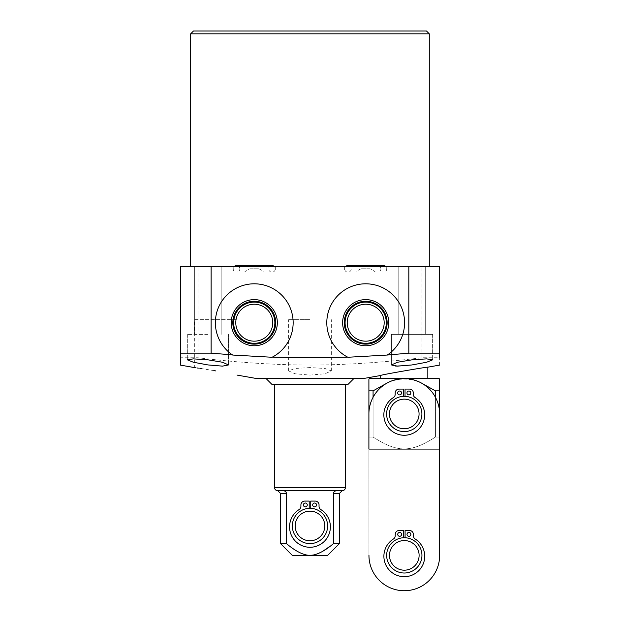<?xml version="1.0" encoding="UTF-8"?>
<svg xmlns="http://www.w3.org/2000/svg" width="620" height="620" viewBox="0 0 620 620"><rect width="100%" height="100%" fill="white"/><g stroke="black" fill="none" stroke-linecap="round" stroke-linejoin="round"><path stroke-width="0.46" stroke-dasharray="3.1 2.33" d="M180.343 266.693L439.611 266.693L439.611 357.748L421.98 357.748C382.803 362.514 345.472 364.963 309.977 365.095C274.087 364.932 236.755 362.483 197.974 357.748L180.343 357.748L180.343 266.693M309.977 266.693L190.666 266.693L309.977 266.693M412.036 266.693L398.784 266.693L412.036 266.693M207.925 266.693L194.672 266.693L207.925 266.693M254.262 266.693L233.213 266.693L254.262 266.693M365.699 266.693L344.65 266.693L365.699 266.693M429.288 33.829L190.666 33.829M426.459 31L193.494 31M309.977 367.567L294.919 368.481L288.626 370.907L294.957 373.759L309.977 375.092L324.981 373.759L331.328 370.907L325.027 368.474L309.977 367.567M363.01 378.603L256.944 378.603M207.925 359.817L222.464 362.243L228.524 364.932L222.464 366.133L207.925 364.932L193.355 362.243L187.325 359.817L193.37 358.872L207.925 359.817M214.28 370.667L201.981 368.691M200.121 368.412L198.276 368.14M197.067 367.962L195.742 367.769M195.075 367.668L194.347 367.567L194.347 319.68L237.057 319.68L194.347 319.68M207.925 334.389L187.325 334.389L207.925 334.389M272.219 357.19A38.889 38.889 0 0 0 285.308 299.282A38.889 38.889 0 0 0 226.037 295.942A38.889 38.889 0 0 0 232.547 354.958M254.262 304.219A18.476 18.476 0 0 1 272.738 322.695A18.476 18.476 0 0 1 254.262 341.171A18.476 18.476 0 0 1 235.778 322.695A18.476 18.476 0 0 1 254.262 304.219A18.476 18.476 0 0 0 235.778 322.695A18.476 18.476 0 0 0 254.262 341.171A18.476 18.476 0 0 0 272.738 322.695A18.476 18.476 0 0 0 254.262 304.219M387.415 354.958A38.889 38.889 0 0 0 393.925 295.942A38.889 38.889 0 0 0 334.645 299.282A38.889 38.889 0 0 0 347.735 357.19M439.611 365.095L439.611 357.748M391.437 364.932L391.437 334.389L432.636 334.389L391.437 334.389L412.036 334.389L391.437 334.389L391.437 364.932L397.459 362.251L412.036 359.817L426.607 358.872L432.636 359.817L426.622 362.243L412.036 364.932M411.688 364.978L407.107 365.537M427.823 367.172C429.505 366.459 379.022 375.077 380.688 375.488M412.036 334.389L432.636 334.389L412.036 334.389M365.699 304.219A18.476 18.476 0 0 1 384.175 322.695A18.476 18.476 0 0 1 365.699 341.171A18.476 18.476 0 0 1 347.216 322.695A18.476 18.476 0 0 1 365.699 304.219A18.476 18.476 0 0 0 347.216 322.695A18.476 18.476 0 0 0 365.699 341.171A18.476 18.476 0 0 0 384.175 322.695A18.476 18.476 0 0 0 365.699 304.219M421.98 357.748L421.98 266.693M197.974 357.748L197.974 266.693M309.977 319.68L288.626 319.68L309.977 319.68M309.977 378.603L266.135 378.603L309.977 378.603M345.309 384.26L274.644 384.26L345.309 384.26M339.442 543.585L333.545 543.585L333.545 493.435C333.653 491.807 334.808 490.862 337.001 490.606L277.69 490.606M337.001 490.606L342.271 490.606M282.953 490.606C285.154 490.87 286.3 491.815 286.409 493.435L286.409 543.585L280.519 543.585M292.299 555.373L309.977 555.373C303.521 555.288 295.663 551.358 286.409 543.585M310.752 508.338L310.752 501.084L310.752 508.338A17.639 17.639 0 0 1 327.616 525.962A17.639 17.639 0 0 0 310.752 508.338A17.639 17.639 0 0 1 327.616 525.962A17.639 17.639 0 0 1 309.977 543.601A17.639 17.639 0 0 1 292.338 525.962A17.639 17.639 0 0 1 309.977 508.322A17.639 17.639 0 0 1 327.616 525.962A17.639 17.639 0 0 1 309.977 543.601A17.639 17.639 0 0 1 292.338 525.962A17.639 17.639 0 0 1 309.977 508.322A17.639 17.639 0 0 1 327.616 525.962A17.639 17.639 0 0 1 309.977 543.601A17.639 17.639 0 0 1 292.338 525.962A17.639 17.639 0 0 1 309.202 508.338L309.202 501.084L304.776 501.084A3.867 3.867 0 0 0 300.909 504.951L300.909 506.308A3.867 3.867 0 0 1 299.103 509.578A20.413 20.413 0 0 0 294.508 540.175A20.413 20.413 0 0 0 325.446 540.175A20.413 20.413 0 0 0 320.85 509.578A3.867 3.867 0 0 1 319.044 506.308L319.044 504.951A3.867 3.867 0 0 0 315.185 501.084L310.752 501.084L310.752 508.338A17.639 17.639 0 0 1 327.616 525.962A17.639 17.639 0 0 1 309.977 543.601A17.639 17.639 0 0 1 292.338 525.962A17.639 17.639 0 0 1 309.202 508.338A17.639 17.639 0 0 0 292.338 525.962A17.639 17.639 0 0 1 309.977 508.322A17.639 17.639 0 0 1 327.616 525.962A17.639 17.639 0 0 1 309.977 543.601A17.639 17.639 0 0 1 292.338 525.962A17.639 17.639 0 0 1 309.202 508.338L309.202 501.084L309.202 508.338M309.977 555.373L327.654 555.373M333.545 543.585L320.695 552.374M316.96 554.04L313.449 555.032M327.616 525.962A17.639 17.639 0 0 1 309.977 543.601A17.639 17.639 0 0 1 292.338 525.962A17.639 17.639 0 0 0 309.977 543.601A17.639 17.639 0 0 0 327.616 525.962M303.405 504.951A1.93 1.93 0 0 1 305.342 503.021A1.93 1.93 0 0 1 307.272 504.951A1.93 1.93 0 0 1 305.342 506.881A1.93 1.93 0 0 1 303.405 504.951A1.93 1.93 0 0 0 305.342 506.881A1.93 1.93 0 0 0 307.272 504.951A1.93 1.93 0 0 0 305.342 503.021A1.93 1.93 0 0 0 303.405 504.951A1.93 1.93 0 0 0 305.342 506.881A1.93 1.93 0 0 0 307.272 504.951A1.93 1.93 0 0 0 305.342 503.021A1.93 1.93 0 0 0 303.405 504.951M312.681 504.951A1.93 1.93 0 0 1 314.619 503.021A1.93 1.93 0 0 1 316.549 504.951A1.93 1.93 0 0 1 314.619 506.881A1.93 1.93 0 0 1 312.681 504.951A1.93 1.93 0 0 0 314.619 506.881A1.93 1.93 0 0 0 316.549 504.951A1.93 1.93 0 0 0 314.619 503.021A1.93 1.93 0 0 0 312.681 504.951A1.93 1.93 0 0 0 314.619 506.881A1.93 1.93 0 0 0 316.549 504.951A1.93 1.93 0 0 0 314.619 503.021A1.93 1.93 0 0 0 312.681 504.951M310.752 501.084L315.185 501.084A3.867 3.867 0 0 1 319.044 504.951L319.044 506.308A3.867 3.867 0 0 0 320.85 509.578A20.413 20.413 0 0 1 325.446 540.175A20.413 20.413 0 0 1 294.508 540.175A20.413 20.413 0 0 1 299.103 509.578A3.867 3.867 0 0 0 300.909 506.308L300.909 504.951A3.867 3.867 0 0 1 304.776 501.084L309.202 501.084L304.776 501.084A3.867 3.867 0 0 0 300.909 504.951L300.909 506.308A3.867 3.867 0 0 1 299.103 509.578A20.413 20.413 0 0 0 294.508 540.175A20.413 20.413 0 0 0 325.446 540.175A20.413 20.413 0 0 0 320.85 509.578A3.867 3.867 0 0 1 319.044 506.308L319.044 504.951A3.867 3.867 0 0 0 315.185 501.084L310.752 501.084M295.167 525.962A14.81 14.81 0 0 1 309.977 511.143A14.81 14.81 0 0 1 324.787 525.962A14.81 14.81 0 0 1 309.977 540.772A14.81 14.81 0 0 1 295.167 525.962M427.823 378.603L380.688 378.603L427.823 378.603M439.138 378.603L369.373 378.603M439.611 448.841L439.611 437.054L439.611 448.841L439.138 449.314L369.373 449.314L368.916 448.849L368.9 413.966A35.355 35.355 0 0 1 387.337 382.912C398.614 377.781 409.897 377.781 421.174 382.912A35.355 35.355 0 0 0 387.337 382.912A35.355 35.355 0 0 1 421.174 382.912C409.897 377.781 398.614 377.781 387.337 382.912L373.077 390.856L368.9 390.856L368.9 437.054L373.077 437.054L373.077 390.856M439.611 390.856L435.434 390.856L435.434 397.288A35.355 35.355 0 0 1 439.611 413.943L439.611 390.856M435.434 397.288L435.434 437.054L439.611 437.054L435.434 437.054L435.434 397.288A35.355 35.355 0 0 0 421.174 382.912A35.355 35.355 0 0 1 439.611 413.943L439.657 555.365A35.355 35.355 0 0 1 404.31 590.728A35.355 35.355 0 0 1 368.947 555.38A35.355 35.355 0 0 0 404.31 590.728A35.355 35.355 0 0 0 439.657 555.365L439.611 413.943A35.355 35.355 0 0 0 404.24 378.603A35.355 35.355 0 0 0 368.9 413.966L368.947 555.38L368.9 413.966A35.355 35.355 0 0 1 373.077 397.288L373.077 437.054C397.8 452.802 410.564 452.941 435.434 437.054C410.742 452.802 397.924 452.933 373.077 437.054L368.908 437.054M405.077 537.749L405.077 530.503L405.077 537.749A17.639 17.639 0 0 1 421.941 555.373A17.639 17.639 0 0 0 405.077 537.749A17.639 17.639 0 0 1 421.941 555.373A17.639 17.639 0 0 1 404.302 573.012A17.639 17.639 0 0 1 386.663 555.373A17.639 17.639 0 0 1 404.302 537.734A17.639 17.639 0 0 1 421.941 555.373A17.639 17.639 0 0 1 404.302 573.012A17.639 17.639 0 0 1 386.663 555.373A17.639 17.639 0 0 1 404.302 537.734A17.639 17.639 0 0 1 421.941 555.373A17.639 17.639 0 0 1 404.302 573.012A17.639 17.639 0 0 1 386.663 555.373A17.639 17.639 0 0 1 404.302 537.734A17.639 17.639 0 0 1 421.941 555.373A17.639 17.639 0 0 1 404.302 573.012A17.639 17.639 0 0 1 386.663 555.373A17.639 17.639 0 0 1 404.302 537.734A17.639 17.639 0 0 1 421.941 555.373A17.639 17.639 0 0 1 404.302 573.012A17.639 17.639 0 0 1 386.663 555.373A17.639 17.639 0 0 1 403.527 537.749L403.527 530.503L399.094 530.503A3.867 3.867 0 0 0 395.235 534.37L395.235 535.726A3.867 3.867 0 0 1 393.429 538.997A20.413 20.413 0 0 0 388.833 569.586A20.413 20.413 0 0 0 419.771 569.586A20.413 20.413 0 0 0 415.175 538.997A3.867 3.867 0 0 1 413.37 535.726L413.37 534.37A3.867 3.867 0 0 0 409.502 530.503L405.077 530.503L405.077 537.749A17.639 17.639 0 0 1 421.941 555.373A17.639 17.639 0 0 1 404.302 573.012A17.639 17.639 0 0 1 386.663 555.373A17.639 17.639 0 0 1 403.527 537.749A17.639 17.639 0 0 0 386.663 555.373A17.639 17.639 0 0 1 404.302 537.734A17.639 17.639 0 0 1 421.941 555.373A17.639 17.639 0 0 1 404.302 573.012A17.639 17.639 0 0 1 386.663 555.373A17.639 17.639 0 0 1 403.527 537.749L403.527 530.503L403.527 537.749M439.138 449.314L369.373 449.314M387.337 382.912A35.355 35.355 0 0 0 373.077 397.288M405.031 396.335L405.031 389.081L405.031 396.335A17.639 17.639 0 0 1 421.894 413.959A17.639 17.639 0 0 0 405.031 396.335A17.639 17.639 0 0 1 421.894 413.959A17.639 17.639 0 0 1 404.256 431.597A17.639 17.639 0 0 1 386.617 413.959A17.639 17.639 0 0 1 404.256 396.32A17.639 17.639 0 0 1 421.894 413.959A17.639 17.639 0 0 1 404.256 431.597A17.639 17.639 0 0 1 386.617 413.959A17.639 17.639 0 0 1 403.481 396.335L403.481 389.081L399.048 389.081A3.867 3.867 0 0 0 395.188 392.948L395.188 394.304A3.867 3.867 0 0 1 393.382 397.583A20.413 20.413 0 0 0 388.787 428.172A20.413 20.413 0 0 0 419.725 428.172A20.413 20.413 0 0 0 415.129 397.583A3.867 3.867 0 0 1 413.323 394.304L413.323 392.948A3.867 3.867 0 0 0 409.456 389.081L405.031 389.081L405.031 396.335A17.639 17.639 0 0 1 421.894 413.959A17.639 17.639 0 0 1 404.256 431.597A17.639 17.639 0 0 1 386.617 413.959A17.639 17.639 0 0 1 403.481 396.335A17.639 17.639 0 0 0 386.617 413.959A17.639 17.639 0 0 1 404.256 396.32A17.639 17.639 0 0 1 421.894 413.959A17.639 17.639 0 0 1 404.256 431.597A17.639 17.639 0 0 1 386.617 413.959A17.639 17.639 0 0 1 404.256 396.32A17.639 17.639 0 0 1 421.894 413.959A17.639 17.639 0 0 1 404.256 431.597A17.639 17.639 0 0 1 386.617 413.959A17.639 17.639 0 0 1 403.481 396.335L403.481 389.081L403.481 396.335M421.894 413.959A17.639 17.639 0 0 1 404.256 431.597A17.639 17.639 0 0 1 386.617 413.959A17.639 17.639 0 0 0 404.256 431.597A17.639 17.639 0 0 0 421.894 413.959M397.683 392.948A1.93 1.93 0 0 1 399.613 391.019A1.93 1.93 0 0 1 401.551 392.948A1.93 1.93 0 0 1 399.613 394.886A1.93 1.93 0 0 1 397.683 392.948A1.93 1.93 0 0 0 399.613 394.886A1.93 1.93 0 0 0 401.551 392.948A1.93 1.93 0 0 0 399.613 391.019A1.93 1.93 0 0 0 397.683 392.948A1.93 1.93 0 0 0 399.613 394.886A1.93 1.93 0 0 0 401.551 392.948A1.93 1.93 0 0 0 399.613 391.019A1.93 1.93 0 0 0 397.683 392.948M406.96 392.948A1.93 1.93 0 0 1 408.89 391.019A1.93 1.93 0 0 1 410.828 392.948A1.93 1.93 0 0 1 408.89 394.886A1.93 1.93 0 0 1 406.96 392.948A1.93 1.93 0 0 0 408.89 394.886A1.93 1.93 0 0 0 410.828 392.948A1.93 1.93 0 0 0 408.89 391.019A1.93 1.93 0 0 0 406.96 392.948A1.93 1.93 0 0 0 408.89 394.886A1.93 1.93 0 0 0 410.828 392.948A1.93 1.93 0 0 0 408.89 391.019A1.93 1.93 0 0 0 406.96 392.948M405.031 389.081L409.456 389.081A3.867 3.867 0 0 1 413.323 392.948L413.323 394.304A3.867 3.867 0 0 0 415.129 397.583A20.413 20.413 0 0 1 419.725 428.172A20.413 20.413 0 0 1 388.787 428.172A20.413 20.413 0 0 1 393.382 397.583A3.867 3.867 0 0 0 395.188 394.304L395.188 392.948A3.867 3.867 0 0 1 399.048 389.081L403.481 389.081L399.048 389.081A3.867 3.867 0 0 0 395.188 392.948L395.188 394.304A3.867 3.867 0 0 1 393.382 397.583A20.413 20.413 0 0 0 388.787 428.172A20.413 20.413 0 0 0 419.725 428.172A20.413 20.413 0 0 0 415.129 397.583A3.867 3.867 0 0 1 413.323 394.304L413.323 392.948A3.867 3.867 0 0 0 409.456 389.081L405.031 389.081M389.445 413.959A14.81 14.81 0 0 1 404.256 399.148A14.81 14.81 0 0 1 419.066 413.959A14.81 14.81 0 0 1 404.256 428.769A14.81 14.81 0 0 1 389.445 413.959M439.657 555.365A35.355 35.355 0 0 1 404.31 590.728A35.355 35.355 0 0 1 368.947 555.38M421.941 555.373A17.639 17.639 0 0 1 404.302 573.012A17.639 17.639 0 0 1 386.663 555.373A17.639 17.639 0 0 0 404.302 573.012A17.639 17.639 0 0 0 421.941 555.373M397.73 534.37A1.93 1.93 0 0 1 399.66 532.433A1.93 1.93 0 0 1 401.597 534.37A1.93 1.93 0 0 1 399.66 536.3A1.93 1.93 0 0 1 397.73 534.37A1.93 1.93 0 0 0 399.66 536.3A1.93 1.93 0 0 0 401.597 534.37A1.93 1.93 0 0 0 399.66 532.433A1.93 1.93 0 0 0 397.73 534.37A1.93 1.93 0 0 0 399.66 536.3A1.93 1.93 0 0 0 401.597 534.37A1.93 1.93 0 0 0 399.66 532.433A1.93 1.93 0 0 0 397.73 534.37M407.007 534.37A1.93 1.93 0 0 1 408.936 532.433A1.93 1.93 0 0 1 410.874 534.37A1.93 1.93 0 0 1 408.936 536.3A1.93 1.93 0 0 1 407.007 534.37A1.93 1.93 0 0 0 408.936 536.3A1.93 1.93 0 0 0 410.874 534.37A1.93 1.93 0 0 0 408.936 532.433A1.93 1.93 0 0 0 407.007 534.37A1.93 1.93 0 0 0 408.936 536.3A1.93 1.93 0 0 0 410.874 534.37A1.93 1.93 0 0 0 408.936 532.433A1.93 1.93 0 0 0 407.007 534.37M405.077 530.503L409.502 530.503A3.867 3.867 0 0 1 413.37 534.37L413.37 535.726A3.867 3.867 0 0 0 415.175 538.997A20.413 20.413 0 0 1 419.771 569.586A20.413 20.413 0 0 1 388.833 569.586A20.413 20.413 0 0 1 393.429 538.997A3.867 3.867 0 0 0 395.235 535.726L395.235 534.37A3.867 3.867 0 0 1 399.094 530.503L403.527 530.503L399.094 530.503A3.867 3.867 0 0 0 395.235 534.37L395.235 535.726A3.867 3.867 0 0 1 393.429 538.997A20.413 20.413 0 0 0 388.833 569.586A20.413 20.413 0 0 0 419.771 569.586A20.413 20.413 0 0 0 415.175 538.997A3.867 3.867 0 0 1 413.37 535.726L413.37 534.37A3.867 3.867 0 0 0 409.502 530.503L405.077 530.503M389.492 555.373A14.81 14.81 0 0 1 404.302 540.562A14.81 14.81 0 0 1 419.112 555.373A14.81 14.81 0 0 1 404.302 570.183A14.81 14.81 0 0 1 389.492 555.373M254.262 272.072L233.213 272.072L254.262 272.072M235.732 272.072L272.792 272.072L235.732 272.072A3.301 3.301 0 0 1 234.027 266.693M237.297 272.072L271.227 272.072L237.297 272.072A3.301 3.301 0 0 0 236.514 265.562L272.01 265.562A3.301 3.301 0 0 0 271.227 272.072M244.575 272.072L263.95 272.072L244.575 272.072A13.811 13.811 0 0 1 250.015 268.77L258.501 268.77A13.811 13.811 0 0 1 263.95 272.072M272.792 272.072A3.301 3.301 0 0 0 274.497 266.693M250.015 268.77L258.501 268.77M365.699 272.072L344.65 272.072L365.699 272.072M384.229 272.072L347.161 272.072L384.229 272.072A3.301 3.301 0 0 0 385.927 266.693M382.664 272.072L348.735 272.072L382.664 272.072A3.301 3.301 0 0 1 383.447 265.562M375.379 272.072L356.012 272.072L375.379 272.072A13.811 13.811 0 0 0 369.938 268.77L361.452 268.77A13.811 13.811 0 0 0 356.012 272.072M347.161 272.072A3.301 3.301 0 0 1 345.464 266.693M347.944 265.562A3.301 3.301 0 0 1 348.735 272.072M369.938 268.77L361.452 268.77M254.262 302.095A20.599 20.599 0 0 1 274.862 322.695A20.599 20.599 0 0 1 254.262 343.294A20.599 20.599 0 0 1 233.662 322.695A20.599 20.599 0 0 1 254.262 302.095M365.699 302.095A20.599 20.599 0 0 1 386.299 322.695A20.599 20.599 0 0 1 365.699 343.294A20.599 20.599 0 0 1 345.092 322.695A20.599 20.599 0 0 1 365.699 302.095M274.644 487.777L345.309 487.777M280.519 493.435L286.409 493.435M333.545 493.435L339.442 493.435M228.524 334.389L228.524 364.932L228.524 334.389M187.325 334.389L187.325 359.817L187.325 334.389M221.169 266.693L221.169 334.389L221.169 266.693M194.672 266.693L194.672 334.389L194.672 266.693M237.057 375.092L237.057 319.68M432.636 334.389L432.636 359.817L432.636 334.389M425.281 266.693L425.281 334.389L425.281 266.693M398.784 266.693L398.784 334.389L398.784 266.693M331.328 370.907L331.328 319.68M288.626 370.907L288.626 319.68M275.303 266.693L275.303 272.072M233.213 266.693L233.213 272.072M386.74 266.693L386.74 272.072M344.65 266.693L344.65 272.072"/><path stroke-width="0.93" d="M439.611 357.748L439.611 266.693L408.828 266.693L408.828 353.152L387.283 355.043A38.889 38.889 0 0 0 387.415 354.958M194.347 367.567L180.343 365.095L180.343 266.693L408.828 266.693M429.288 33.829L426.459 31L193.494 31L190.666 33.829L429.288 33.829L429.288 266.693M232.547 354.958A38.889 38.889 0 0 0 232.671 355.043L232.415 354.873A38.889 38.889 0 0 1 226.06 295.911A38.889 38.889 0 0 1 285.27 299.228A38.889 38.889 0 0 1 272.374 357.112L309.977 357.833L347.58 357.112A38.889 38.889 0 0 1 334.684 299.228A38.889 38.889 0 0 1 393.894 295.911A38.889 38.889 0 0 1 387.539 354.873M211.126 266.693L211.126 353.152L232.415 354.873M211.126 353.152L180.343 353.152M237.057 375.092L256.944 378.603L363.01 378.603L380.688 375.488C378.874 375.108 429.435 366.466 427.823 367.172L427.823 378.603M232.671 355.043L272.079 357.26M207.925 359.817L193.347 358.872L187.325 359.817L193.332 362.243L207.925 364.932L222.503 366.133L228.524 364.932L222.495 362.251L207.925 359.817M215.698 370.907C243.335 376.201 243.335 376.201 215.698 370.907C243.335 376.201 243.335 376.201 215.698 370.907C188.108 366.529 188.108 366.529 215.698 370.907L214.28 370.667M201.981 368.691L200.121 368.412M198.276 368.14L197.067 367.962M195.742 367.769L195.075 367.668M254.262 299.623A23.072 23.072 0 0 1 277.334 322.695A23.072 23.072 0 0 1 254.262 345.766A23.072 23.072 0 0 1 231.183 322.695A23.072 23.072 0 0 1 254.262 299.623M254.262 301.25A21.444 21.444 0 0 1 275.699 322.695A21.444 21.444 0 0 1 254.262 344.139A21.444 21.444 0 0 1 232.818 322.695A21.444 21.444 0 0 1 254.262 301.25M254.262 304.219A18.476 18.476 0 0 0 235.778 322.695A18.476 18.476 0 0 0 254.262 341.171A18.476 18.476 0 0 0 272.738 322.695A18.476 18.476 0 0 0 254.262 304.219M439.611 353.152L408.828 353.152M347.874 357.26L387.283 355.043M412.036 364.932L426.599 362.243L432.636 359.817L426.583 358.872L412.036 359.817L397.49 362.243L391.437 364.932L397.49 366.133L411.688 364.978M407.107 365.537L395.824 366.102L391.437 364.932M365.699 299.623A23.072 23.072 0 0 1 388.771 322.695A23.072 23.072 0 0 1 365.699 345.766A23.072 23.072 0 0 1 342.62 322.695A23.072 23.072 0 0 1 365.699 299.623M365.699 301.25A21.444 21.444 0 0 1 387.136 322.695A21.444 21.444 0 0 1 365.699 344.139A21.444 21.444 0 0 1 344.255 322.695A21.444 21.444 0 0 1 365.699 301.25M365.699 304.219A18.476 18.476 0 0 0 347.216 322.695A18.476 18.476 0 0 0 365.699 341.171A18.476 18.476 0 0 0 384.175 322.695A18.476 18.476 0 0 0 365.699 304.219M345.309 384.26L271.793 384.26L348.161 384.26L345.309 384.26L345.309 487.777A2.829 2.829 0 0 1 342.48 490.606L337.001 490.606C334.8 490.87 333.653 491.815 333.545 493.435L333.545 543.585L339.442 543.585L339.442 493.435L333.545 493.435M274.644 384.26L274.644 487.777A2.829 2.829 0 0 0 277.473 490.606L282.953 490.606L277.69 490.606L280.519 493.435L286.409 493.435C286.3 491.815 285.154 490.87 282.953 490.606M277.473 490.606L342.48 490.606M339.442 493.435L342.271 490.606L337.001 490.606M286.409 543.585C295.663 551.358 303.513 555.288 309.977 555.373L292.299 555.373L280.519 543.585L286.409 543.585L286.409 493.435M339.442 543.585L327.654 555.373L309.977 555.373C316.44 555.288 324.291 551.358 333.545 543.585M320.695 552.374L316.96 554.04M313.449 555.032L309.977 555.373M327.616 525.962A17.639 17.639 0 0 1 309.977 543.601A17.639 17.639 0 0 1 292.338 525.962A17.639 17.639 0 0 1 309.977 508.322A17.639 17.639 0 0 1 327.616 525.962M303.405 504.951A1.93 1.93 0 0 1 305.342 503.021A1.93 1.93 0 0 1 307.272 504.951A1.93 1.93 0 0 1 305.342 506.881A1.93 1.93 0 0 1 303.405 504.951M309.202 508.338L309.202 501.084L304.776 501.084A3.867 3.867 0 0 0 300.909 504.951L300.909 506.308A3.867 3.867 0 0 1 299.103 509.578A20.413 20.413 0 0 0 294.508 540.175A20.413 20.413 0 0 0 325.446 540.175A20.413 20.413 0 0 0 320.85 509.578A3.867 3.867 0 0 1 319.044 506.308L319.044 504.951A3.867 3.867 0 0 0 315.185 501.084L310.752 501.084L310.752 508.338M312.681 504.951A1.93 1.93 0 0 1 314.619 503.021A1.93 1.93 0 0 1 316.549 504.951A1.93 1.93 0 0 1 314.619 506.881A1.93 1.93 0 0 1 312.681 504.951M295.167 525.962A14.81 14.81 0 0 1 309.977 511.143A14.81 14.81 0 0 1 324.787 525.962A14.81 14.81 0 0 1 309.977 540.772A14.81 14.81 0 0 1 295.167 525.962M380.688 375.488L380.688 378.603M439.611 379.076L439.611 390.856L439.611 379.076L439.138 378.603L369.373 378.603L368.9 379.076L368.9 390.856L368.9 379.076M373.077 397.288L373.077 390.856L387.306 382.928M435.434 397.288L435.434 390.856L421.174 382.912L435.434 390.856L439.611 390.856L439.657 555.365L439.611 413.943A35.355 35.355 0 0 0 404.24 378.603A35.355 35.355 0 0 0 368.9 413.966L368.9 448.841M368.908 437.054L368.9 390.856L373.077 390.856M368.947 555.38A35.355 35.355 0 0 0 404.31 590.728A35.355 35.355 0 0 0 439.657 555.365M421.894 413.959A17.639 17.639 0 0 1 404.256 431.597A17.639 17.639 0 0 1 386.617 413.959A17.639 17.639 0 0 1 404.256 396.32A17.639 17.639 0 0 1 421.894 413.959M397.683 392.948A1.93 1.93 0 0 1 399.613 391.019A1.93 1.93 0 0 1 401.551 392.948A1.93 1.93 0 0 1 399.613 394.886A1.93 1.93 0 0 1 397.683 392.948M403.481 396.335L403.481 389.081L399.048 389.081A3.867 3.867 0 0 0 395.188 392.948L395.188 394.304A3.867 3.867 0 0 1 393.382 397.583A20.413 20.413 0 0 0 388.787 428.172A20.413 20.413 0 0 0 419.725 428.172A20.413 20.413 0 0 0 415.129 397.583A3.867 3.867 0 0 1 413.323 394.304L413.323 392.948A3.867 3.867 0 0 0 409.456 389.081L405.031 389.081L405.031 396.335M406.96 392.948A1.93 1.93 0 0 1 408.89 391.019A1.93 1.93 0 0 1 410.828 392.948A1.93 1.93 0 0 1 408.89 394.886A1.93 1.93 0 0 1 406.96 392.948M389.445 413.959A14.81 14.81 0 0 1 404.256 399.148A14.81 14.81 0 0 1 419.066 413.959A14.81 14.81 0 0 1 404.256 428.769A14.81 14.81 0 0 1 389.445 413.959M421.941 555.373A17.639 17.639 0 0 1 404.302 573.012A17.639 17.639 0 0 1 386.663 555.373A17.639 17.639 0 0 1 404.302 537.734A17.639 17.639 0 0 1 421.941 555.373M397.73 534.37A1.93 1.93 0 0 1 399.66 532.433A1.93 1.93 0 0 1 401.597 534.37A1.93 1.93 0 0 1 399.66 536.3A1.93 1.93 0 0 1 397.73 534.37M403.527 537.749L403.527 530.503L399.094 530.503A3.867 3.867 0 0 0 395.235 534.37L395.235 535.726A3.867 3.867 0 0 1 393.429 538.997A20.413 20.413 0 0 0 388.833 569.586A20.413 20.413 0 0 0 419.771 569.586A20.413 20.413 0 0 0 415.175 538.997A3.867 3.867 0 0 1 413.37 535.726L413.37 534.37A3.867 3.867 0 0 0 409.502 530.503L405.077 530.503L405.077 537.749M407.007 534.37A1.93 1.93 0 0 1 408.936 532.433A1.93 1.93 0 0 1 410.874 534.37A1.93 1.93 0 0 1 408.936 536.3A1.93 1.93 0 0 1 407.007 534.37M389.492 555.373A14.81 14.81 0 0 1 404.302 540.562A14.81 14.81 0 0 1 419.112 555.373A14.81 14.81 0 0 1 404.302 570.183A14.81 14.81 0 0 1 389.492 555.373M274.497 266.693A3.301 3.301 0 0 0 272.01 265.562L236.514 265.562A3.301 3.301 0 0 0 234.027 266.693M345.464 266.693A3.301 3.301 0 0 1 347.944 265.562L383.447 265.562A3.301 3.301 0 0 1 385.927 266.693M254.262 343.294A20.599 20.599 0 0 0 274.862 322.695A20.599 20.599 0 0 0 254.262 302.095A20.599 20.599 0 0 0 233.662 322.695A20.599 20.599 0 0 0 254.262 343.294M365.699 343.294A20.599 20.599 0 0 0 386.299 322.695A20.599 20.599 0 0 0 365.699 302.095A20.599 20.599 0 0 0 345.092 322.695A20.599 20.599 0 0 0 365.699 343.294M274.644 487.777L345.309 487.777M190.666 33.829L190.666 266.693M427.823 367.172L439.611 365.095M348.161 384.26L353.819 378.603M271.793 384.26L266.135 378.603M280.519 543.585L280.519 493.435M383.447 265.562L347.944 265.562"/></g></svg>
